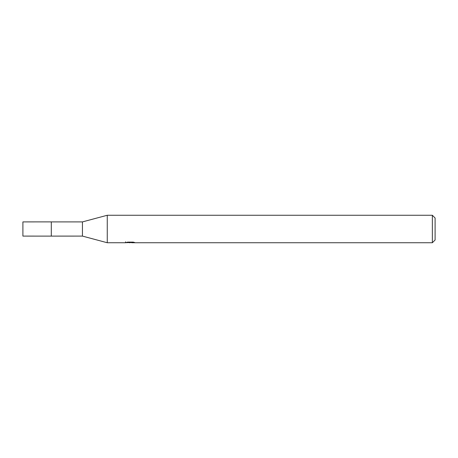 <?xml version="1.0" encoding="UTF-8"?>
<svg xmlns="http://www.w3.org/2000/svg" width="458" height="458" viewBox="0 0 458 458"><rect width="100%" height="100%" fill="white"/><g stroke="black" fill="none" stroke-linecap="round" stroke-linejoin="round"><path stroke-width="0.69" d="M125.584 241.795L125.486 242.74L107.264 242.74L82.44 236.099L51.296 236.105L51.302 221.901L82.44 221.901L107.264 215.26L432.352 215.26L435.1 218.008L435.1 239.992L432.352 242.74L131.618 242.74L131.566 242.122M82.44 236.099L82.44 221.901M107.264 242.74L107.264 215.26M131.566 242.522L128.566 242.603M130.164 242.74L129.511 242.74M432.352 242.74L432.352 215.26M125.584 242.711L130.713 242.477L126.322 242.477L127.753 242.122L133.169 242.122L134.744 242.522L131.566 242.734M130.713 242.122L130.713 242.477M51.296 236.11L51.296 221.89L22.9 221.901L22.9 236.099L51.296 236.11"/></g></svg>
